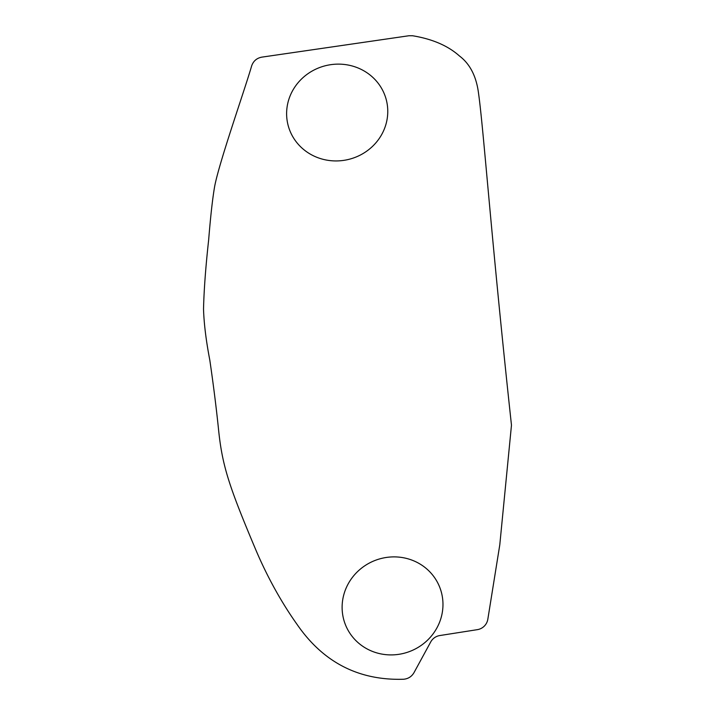 <?xml version="1.0" encoding="UTF-8"?>
<svg xmlns="http://www.w3.org/2000/svg" width="715" height="715" viewBox="0 0 715 715"><rect width="100%" height="100%" fill="white"/><g stroke="black" fill="none" stroke-linecap="round" stroke-linejoin="round"><path stroke-width="1.07" d="M413.976 672.69C411.634 676.64 408.167 678.821 403.591 679.25C358.689 680.635 323.189 662.349 297.074 624.418C271.414 588.338 257.293 553.276 254.317 546.323C228.219 484.261 221.99 464.464 218.361 427.749C216.127 406.37 213.276 383.839 209.817 360.154C206.09 340.724 203.99 323.716 203.525 309.139C203.972 289.995 205.679 266.892 208.664 239.838C210.559 216.386 212.543 198.654 214.616 186.633C219.156 162.162 244.923 89.312 251.626 65.968C253.342 61.034 256.756 58.094 261.887 57.129L408.909 35.75L412.618 35.759C432.387 39.021 447.992 45.742 459.405 55.94C470.014 63.957 476.387 76.416 478.541 93.334C483.662 129.701 491.169 237.836 511.475 425.166L499.821 544.499A12.611 12.611 0 0 1 499.722 545.241L487.836 619.199A12.611 12.611 0 0 1 477.343 629.656L439.823 635.546A12.611 12.611 0 0 0 430.698 641.981L413.976 672.69M439.251 586.094A50.729 48.691 157 0 1 385.653 654.627A50.729 48.691 157 0 1 352.736 576.969A50.729 48.691 157 0 1 439.251 586.094M386.395 100.225A50.72 48.263 166 0 1 322.733 159.231A50.72 48.263 166 0 1 302.445 78.141A50.72 48.263 166 0 1 386.395 100.225"/></g></svg>
